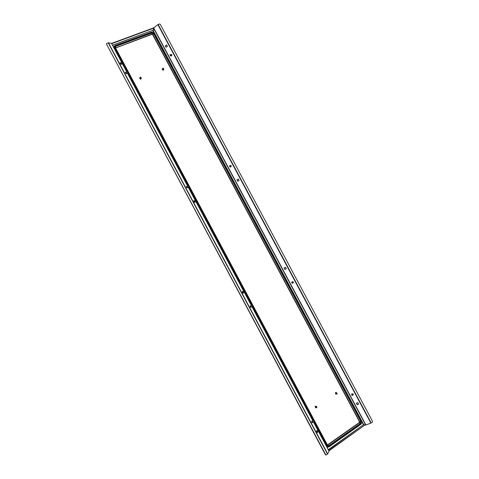<?xml version="1.0" encoding="UTF-8"?>
<svg xmlns="http://www.w3.org/2000/svg" width="479" height="479" viewBox="0 0 479 479"><rect width="100%" height="100%" fill="white"/><g stroke="black" fill="none" stroke-linecap="round" stroke-linejoin="round"><path stroke-width="0.72" d="M351.784 394.624L351.748 393.87L353.245 394.007L353.268 394.726L352.646 395.103M291.849 282.382L292.112 281.676L293.364 281.981L293.196 282.975L292.465 283.113M170.62 55.678L171.189 56.145L171.943 54.834L171.41 54.432L170.734 54.714M230.07 166.836L230.776 167.057L231.273 165.83L230.429 165.399L229.866 165.908M312.134 421.352L311.715 421.089L311.829 422.298L312.38 422.777L312.506 422.304M250.625 306.099L250.188 305.889L250.278 306.907L250.948 307.458L251.056 306.985M126.462 73.257L126.456 73.748L125.498 72.976L125.414 72.281L125.875 72.437M187.343 187.445L187.283 187.924L186.469 187.277L186.379 186.439L186.84 186.606M158.148 24.465L159.447 23.986L160.285 24.339L372.488 421.251L372.315 422.149L371.177 422.957L158.148 24.465L153.023 28.339M153.597 27.728L365.914 424.981L370.89 423.113L157.866 24.615M284.089 267.977L285.502 267.27L286.298 268.755L284.885 269.461L284.089 267.977M356.364 403.198L357.849 402.617L358.651 404.114L357.166 404.695L356.364 403.198M167.411 46.349L166.62 44.87L165.327 45.786L166.117 47.259L167.411 46.349M239.105 180.481L238.314 178.996L236.955 179.787L237.746 181.266L239.105 180.481M286.286 268.743L284.945 269.42L284.161 267.941M358.615 404.054L357.208 404.605L356.436 403.168M166.65 44.93L165.423 45.804L166.177 47.217M238.32 179.014L237.027 179.763L237.812 181.23M111.571 43.427L153.052 28.345M328.42 449.943L363.465 424.699L365.675 425.029L153.43 27.908M108.446 42.817L106.805 43.367L106.53 44.152L325.882 455.038L327.708 453.9L108.446 42.817L111.517 43.326L126.701 71.844L111.457 43.29M329.055 451.212L313.44 421.939L329.061 451.146L327.708 453.9M193.702 200.839L194.414 200.617L195.222 202.144L194.516 202.366L193.702 200.839M120.025 62.719L120.906 62.815L121.714 64.33L120.84 64.234L120.025 62.719M317.811 431.956L316.99 430.417L316.559 431.172L317.379 432.711L317.811 431.956L316.876 430.621M243.613 292.855L242.793 291.322L242.194 291.753L243.015 293.286L243.613 292.855L242.631 291.436M193.72 200.875L194.24 200.713L195.037 202.204M120.103 62.857L120.744 62.929L121.48 64.306M317.314 432.579L317.625 432.028M242.997 293.256L243.434 292.938M325.828 455.02L325.498 454.727M106.53 44.152L325.403 454.703M106.5 44.248L106.47 43.745M111.703 43.667L153.052 28.387L153.867 29.914L112.571 45.295M153.867 29.914L112.535 45.23M328.923 450.883L365.01 424.957L328.822 450.691M153.011 30.309L363.818 424.777L365.01 424.957M327.325 445.033L359.262 422.55L359.436 421.658L152.681 34.739L151.843 34.392L115.517 48.02M316.571 406.426L316.224 406.515L316.487 407.743L316.835 407.653L316.571 406.426L315.314 406.426L315.571 407.653L316.475 407.743M316.421 406.713L316.829 407.473L316.421 406.713M315.625 406.168L315.146 406.27L315.511 407.809M316.098 406.378L315.236 406.282L315.559 407.815L316.002 407.695M335.863 392.702L335.545 392.792L335.833 394.001L337.102 393.966L336.815 392.75L336.503 392.84L336.791 394.055M337.102 393.786L336.701 393.031L337.102 393.786M335.809 392.541L335.372 392.648L335.773 394.157M336.282 392.726L335.468 392.648L335.827 394.163L336.258 394.025M162.764 68.347L162.303 69.21L163.153 70.084L163.884 68.994L163.028 68.114L162.764 68.347L163.62 69.227L163.884 68.994M163.573 68.952L163.177 68.216L163.573 68.952M162.142 69.174L163.183 70.305L163.531 69.982M162.507 68.832L162.159 69.132L163.231 70.221L163.62 69.485M140.143 77.347L139.736 78.197L140.616 79.053L141.311 77.945L140.425 77.083L140.143 77.347L141.024 78.209L141.311 77.945M140.569 77.185L140.97 77.939L140.569 77.185M139.569 78.161L140.652 79.28L141.018 78.915M139.922 77.802L139.587 78.125L140.694 79.197L141.089 78.406M125.372 72.329L126.39 73.772M128.019 71.922L127.719 71.353L128.019 71.922M128.061 71.916L127.588 71.317M126.39 73.281L125.833 72.497M311.667 421.131L312.314 422.789M314.362 421.382L314.182 420.748L314.362 421.382M314.392 421.382L314.098 420.7M312.422 422.322L312.063 421.4M250.14 305.925L250.571 306.129L250.888 307.476M252.792 305.937L252.595 305.339L252.792 305.937M252.84 305.931L252.499 305.291M250.972 306.997L250.565 306.159M186.337 186.475L187.223 187.948M188.977 186.259L188.738 185.684L188.977 186.259M189.031 186.247L188.624 185.642M187.265 187.463L186.786 186.672M292.789 282.838L292.172 282.107M292.184 283.131L291.705 282.718L292.184 283.131M291.627 282.58L292.298 283.257L291.627 282.58M292.244 282.059L292.855 282.772M171.009 55.738L171.458 55.72L171.123 54.774M170.332 55.402L170.033 54.845L170.332 55.402M170.033 54.714L170.476 55.546L170.033 54.714M170.314 54.648L171.284 54.798L171.446 55.696L170.201 55.618M230.483 166.746L230.86 166.62L230.273 165.812M229.884 166.674L229.477 166.195L229.884 166.674M229.435 166.063L230.04 166.782L229.435 166.063M230.429 165.782L230.836 166.596L229.848 166.884M352.825 394.744L351.969 394.265M352.269 395.468L351.73 395.091L352.269 395.468M351.622 394.941L352.436 395.498L351.622 394.941M352.029 394.169L352.879 394.642M312.991 421.017L251.9 306.572M188.121 186.984L251.445 305.698L188.109 186.99M187.648 186.121L127.175 72.754L187.66 186.115M120.199 62.869L120.93 64.246M194.564 202.348L193.773 200.863L194.588 202.342M242.26 291.705L243.063 293.214M316.607 431.088L317.355 432.501M361.747 421.478L363.465 424.699L328.289 449.685M152.747 30.405L154.1 32.937M108.194 42.859L327.528 454.08M127.306 71.419L114.954 48.259L115.583 46.451L151.759 32.991L153.711 33.805L360.789 421.298L360.376 423.394L328.648 445.841L326.774 445.332L314.146 421.664M313.661 420.754L252.577 306.243M252.11 305.374L188.756 186.606M188.295 185.738L127.785 72.317M313.763 421.807L326.439 445.566C327.085 446.548 327.887 446.763 328.851 446.224L360.573 423.765L361.106 421.077L154.076 33.668L151.562 32.62L115.379 46.074C114.397 46.559 114.134 47.337 114.577 48.403L126.977 71.652M127.456 72.551L187.948 185.948M188.409 186.81L251.75 305.554M252.211 306.416L313.284 420.903M150.993 32.273L114.918 45.613L113.493 47.026L114.918 45.613L115.379 46.074M328.851 446.224L328.977 446.895L327.049 447.284M327.151 444.919L327.864 444.997L359.567 422.592L359.741 421.694L152.813 34.452L151.843 34.392M153.711 33.805L152.681 34.739M151.759 32.991L151.975 34.105L115.744 47.858M115.583 46.451L115.846 47.577L115.517 48.187M328.648 445.841L327.576 444.937M360.376 423.394L359.262 422.55M360.789 421.298L359.436 421.658M326.774 445.332L327.055 444.781M114.954 48.259L115.577 48.349M360.573 423.765L360.561 424.454M154.621 33.781L154.633 33.65C153.747 32.285 152.561 31.794 151.083 32.183L151.562 32.62M361.106 421.077L361.334 420.574M327.085 447.296L328.977 446.895L360.669 424.436C361.843 423.418 362.094 422.149 361.441 420.634L154.633 33.65L154.076 33.668M317.343 432.525L316.589 431.118M243.039 293.226L242.236 291.723M120.9 64.246L120.163 62.863M329.061 451.146L313.476 421.921M251.469 305.686L188.145 186.966M187.684 186.103L127.204 72.73M126.725 71.832L111.517 43.326M152.813 28.165L111.559 43.403M327.45 445.087L115.535 47.888M335.851 392.702L336.815 392.75M128.043 72.137L126.354 73.335M127.456 71.311L125.767 72.509M314.32 421.592L312.38 422.352M313.949 420.646L312.009 421.4M252.774 306.141L250.924 307.045M252.349 305.261L250.493 306.165M188.983 186.469L187.217 187.523M188.481 185.624L186.714 186.684M291.681 282.52L292.304 281.999M292.304 283.251L292.914 282.736M229.639 165.956L230.441 165.776M352.46 395.456L352.903 394.606M351.598 394.977L352.047 394.127"/></g></svg>

